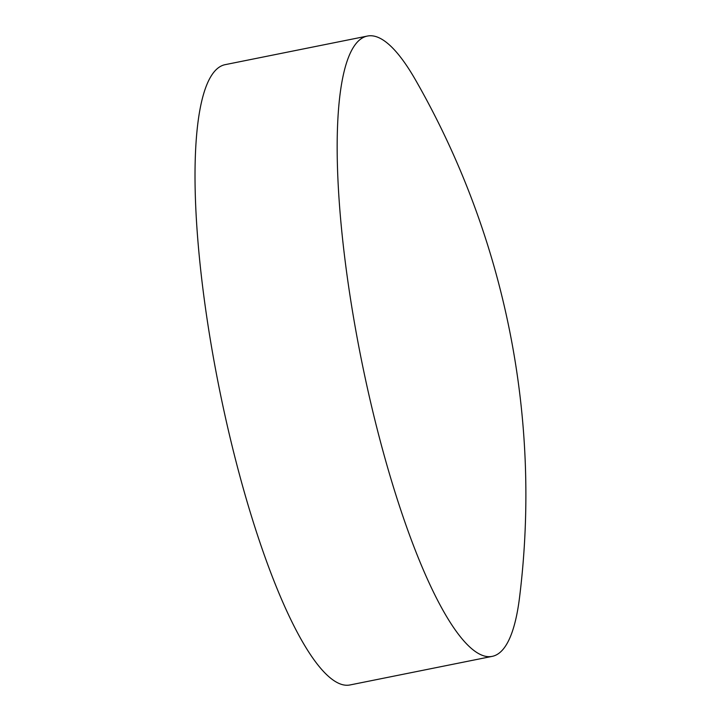 <?xml version="1.0" encoding="UTF-8"?>
<svg xmlns="http://www.w3.org/2000/svg" width="721" height="721" viewBox="0 0 721 721"><rect width="100%" height="100%" fill="white"/><g stroke="black" fill="none" stroke-linecap="round" stroke-linejoin="round"><path stroke-width="1.08" d="M355.525 328.866A316.366 69.757 -101.4 0 1 367.44 36.05A316.366 69.757 -101.4 0 1 374.596 36.23A316.366 69.757 -101.4 0 1 415.548 79.995A834.81 834.81 0 0 1 519.571 597.24A316.366 69.757 -101.4 0 1 492.182 656.371A316.366 69.757 -101.4 0 1 485.026 656.191A316.366 69.757 -101.4 0 1 355.525 328.866M492.182 656.371L350.036 684.95A316.366 69.757 -101.4 0 1 342.89 684.77A316.366 69.757 -101.4 0 1 216.246 372.991A316.366 69.757 -101.4 0 1 225.303 64.629L367.44 36.05"/></g></svg>
